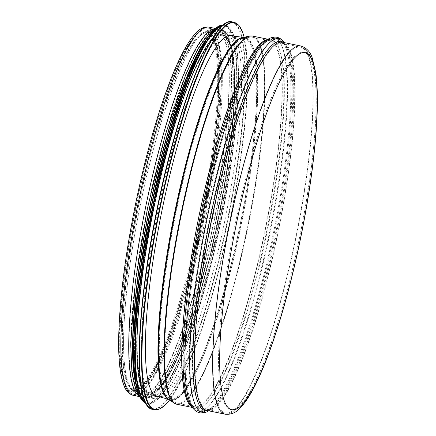 <?xml version="1.0" encoding="UTF-8"?>
<svg xmlns="http://www.w3.org/2000/svg" width="436" height="436" viewBox="0 0 436 436"><rect width="100%" height="100%" fill="white"/><g stroke="black" fill="none" stroke-linecap="round" stroke-linejoin="round"><path stroke-width="0.33" stroke-dasharray="2.18 1.64" d="M216.267 29.795A186.821 33.67 -78.4 0 1 216.605 29.855A186.821 33.67 -78.4 0 1 212.005 219.63A186.821 33.67 -78.4 0 1 141.438 395.855A186.821 33.67 -78.4 0 1 145.847 207.018A186.821 33.67 -78.4 0 1 216.267 29.795M251.948 37.12A186.821 33.67 101.6 0 0 249.566 37.218A186.821 33.67 101.6 0 0 181.719 213.406A186.821 33.67 101.6 0 0 174.634 402.074A186.821 33.67 101.6 0 0 177.12 403.18A186.821 33.67 101.6 0 0 247.686 226.954A186.821 33.67 101.6 0 0 252.286 37.18A186.821 33.67 101.6 0 0 251.948 37.12M215.068 28.64A187.954 33.877 -78.4 0 1 216.49 28.683A187.954 33.877 -78.4 0 1 216.834 28.743A187.954 33.877 -78.4 0 1 212.207 219.668A187.954 33.877 -78.4 0 1 141.21 396.962A187.954 33.877 -78.4 0 1 139.542 396.362M209.716 30.765A184.553 33.261 -78.4 0 1 210.048 30.82A184.553 33.261 -78.4 0 1 205.509 218.294A184.553 33.261 -78.4 0 1 135.798 392.378A184.553 33.261 -78.4 0 1 139.961 206.762A184.553 33.261 -78.4 0 1 209.716 30.765M234.018 36.177A184.553 33.261 -78.4 0 1 227.352 222.78A184.553 33.261 -78.4 0 1 159.936 396.902M228.775 32.171A187.006 33.708 -78.4 0 1 229.113 32.231A187.006 33.708 -78.4 0 1 224.507 222.197A187.006 33.708 -78.4 0 1 153.87 398.602A187.006 33.708 -78.4 0 1 158.284 209.574A187.006 33.708 -78.4 0 1 228.775 32.171M213.051 37.556A187.006 33.708 -78.4 0 1 224.224 31.234A187.006 33.708 -78.4 0 1 224.562 31.294A187.006 33.708 -78.4 0 1 219.957 221.259A187.006 33.708 -78.4 0 1 149.319 397.665A187.006 33.708 -78.4 0 1 141.204 387.37M221.859 30.749A187.006 33.708 -78.4 0 1 222.197 30.809A187.006 33.708 -78.4 0 1 217.591 220.774A187.006 33.708 -78.4 0 1 146.954 397.18A187.006 33.708 -78.4 0 1 151.368 208.152A187.006 33.708 -78.4 0 1 221.859 30.749M201.923 46.608A187.006 33.708 -78.4 0 1 220.218 30.411A187.006 33.708 -78.4 0 1 220.556 30.471A187.006 33.708 -78.4 0 1 215.951 220.436A187.006 33.708 -78.4 0 1 145.313 396.842A187.006 33.708 -78.4 0 1 134.55 374.666M218.398 30.04A187.006 33.708 -78.4 0 1 218.736 30.1A187.006 33.708 -78.4 0 1 214.131 220.066A187.006 33.708 -78.4 0 1 143.493 396.466A187.006 33.708 -78.4 0 1 147.908 207.443A187.006 33.708 -78.4 0 1 218.398 30.04M206.566 27.61A187.006 33.708 -78.4 0 1 206.904 27.67A187.006 33.708 -78.4 0 1 202.299 217.635A187.006 33.708 -78.4 0 1 131.661 394.04A187.006 33.708 -78.4 0 1 136.076 205.013A187.006 33.708 -78.4 0 1 206.566 27.61M300.758 45.982A187.954 33.877 -78.4 0 1 296.131 236.906A187.954 33.877 -78.4 0 1 225.134 414.2M283.673 42.472A188.51 33.975 -78.4 0 1 286.043 44.837L282.555 42.243A187.954 33.877 -78.4 0 1 277.928 233.167A187.954 33.877 -78.4 0 1 206.931 410.461L211.16 409.448A188.51 33.975 -78.4 0 1 208.048 410.69M284.392 42.619L286.043 44.837A188.51 33.975 -78.4 0 1 276.593 232.889A188.51 33.975 -78.4 0 1 211.16 409.448L208.768 410.837M284.01 42.101A190.81 34.39 -78.4 0 1 274.446 232.453A190.81 34.39 -78.4 0 1 208.212 411.164M268.527 38.924A190.81 34.39 -78.4 0 1 274.026 37.583A190.81 34.39 -78.4 0 1 266.712 245.403A190.81 34.39 -78.4 0 1 192.734 407.982M267.355 39.605A187.954 33.877 -78.4 0 1 269.47 39.562A187.954 33.877 -78.4 0 1 269.813 39.622L265.579 40.635A188.51 33.975 -78.4 0 1 271.012 39.316A188.51 33.975 -78.4 0 1 263.791 244.623A188.51 33.975 -78.4 0 1 190.701 405.246L194.189 407.845A187.954 33.877 -78.4 0 1 191.922 406.892M267.971 39.245L269.813 39.622A187.954 33.877 -78.4 0 1 265.181 230.551A187.954 33.877 -78.4 0 1 194.189 407.845L192.347 407.464M252.515 36.074A187.954 33.877 -78.4 0 1 247.888 226.998A187.954 33.877 -78.4 0 1 176.891 404.292M249.327 36.112A187.862 33.861 -78.4 0 1 251.725 36.014A187.862 33.861 -78.4 0 1 246.117 233.233A187.862 33.861 -78.4 0 1 173.975 403M243.261 37.414A184.929 33.332 -78.4 0 1 244.171 37.463L242.661 37.545A185.109 33.365 -78.4 0 1 245.027 37.447A185.109 33.365 -78.4 0 1 239.5 231.778A185.109 33.365 -78.4 0 1 168.416 399.054L169.768 399.725A184.929 33.332 -78.4 0 1 168.912 399.409M243.457 37.371L244.171 37.463A184.929 33.332 -78.4 0 1 244.291 37.48A184.929 33.332 -78.4 0 1 240.007 225.717A184.929 33.332 -78.4 0 1 169.768 399.725L169.081 399.529M222.36 34.706A183.234 33.027 -78.4 0 1 218.114 221.221A183.234 33.027 -78.4 0 1 148.523 393.632A183.234 33.027 -78.4 0 1 153.107 209.449A183.234 33.027 -78.4 0 1 222.246 34.689A183.234 33.027 -78.4 0 1 222.36 34.706M152.943 209.411A183.229 33.027 -78.4 0 1 222.197 34.678A183.229 33.027 -78.4 0 1 222.529 34.733A183.229 33.027 -78.4 0 1 218.016 220.861A183.229 33.027 -78.4 0 1 148.807 393.703A183.229 33.027 -78.4 0 1 152.943 209.411M207.629 31.686A183.229 33.027 -78.4 0 1 207.967 31.746A183.229 33.027 -78.4 0 1 203.454 217.869A183.229 33.027 -78.4 0 1 134.239 390.711A183.229 33.027 -78.4 0 1 138.376 206.424A183.229 33.027 -78.4 0 1 207.629 31.686M137.738 206.326A186.821 33.67 -78.4 0 1 208.348 28.166A186.821 33.67 -78.4 0 1 208.686 28.226A186.821 33.67 -78.4 0 1 204.086 218A186.821 33.67 -78.4 0 1 133.52 394.226A186.821 33.67 -78.4 0 1 137.738 206.326M175.681 214.092A184.068 33.174 -78.4 0 1 242.901 38.651A184.068 33.174 -78.4 0 1 245.25 38.553A184.068 33.174 -78.4 0 1 239.756 231.794A184.068 33.174 -78.4 0 1 169.075 398.133A184.068 33.174 -78.4 0 1 175.681 214.092M234.759 226.208A182.286 32.853 -78.4 0 1 315.065 78.693A182.286 32.853 -78.4 0 1 252.122 388.062A182.286 32.853 -78.4 0 1 234.759 226.208M300.191 47.028A186.821 33.67 -78.4 0 1 300.529 47.088A186.821 33.67 -78.4 0 1 295.93 236.862A186.821 33.67 -78.4 0 1 225.363 413.088A186.821 33.67 -78.4 0 1 229.581 225.189A186.821 33.67 -78.4 0 1 300.191 47.028M211.378 221.45A186.821 33.67 -78.4 0 1 281.988 43.289A186.821 33.67 -78.4 0 1 282.326 43.349A186.821 33.67 -78.4 0 1 277.727 233.124A186.821 33.67 -78.4 0 1 207.16 409.35A186.821 33.67 -78.4 0 1 211.378 221.45M280.005 42.036A187.649 33.823 -78.4 0 1 285.133 45.513A187.649 33.823 -78.4 0 1 275.726 232.715A187.649 33.823 -78.4 0 1 210.588 408.467A187.649 33.823 -78.4 0 1 209.078 220.987A187.649 33.823 -78.4 0 1 280.005 42.036M206.114 220.403A189.949 34.237 -78.4 0 1 277.906 39.256A189.949 34.237 -78.4 0 1 283.1 42.777A189.949 34.237 -78.4 0 1 273.579 232.274A189.949 34.237 -78.4 0 1 207.645 410.183A189.949 34.237 -78.4 0 1 206.114 220.403M274.571 38.57A189.949 34.237 -78.4 0 1 267.29 245.452A189.949 34.237 -78.4 0 1 193.644 407.306A189.949 34.237 -78.4 0 1 202.773 219.717A189.949 34.237 -78.4 0 1 269.099 39.905A189.949 34.237 -78.4 0 1 274.571 38.57M200.631 219.254A187.649 33.823 -78.4 0 1 266.151 41.616A187.649 33.823 -78.4 0 1 271.557 40.297A187.649 33.823 -78.4 0 1 264.369 244.678A187.649 33.823 -78.4 0 1 191.611 404.57A187.649 33.823 -78.4 0 1 200.631 219.254M269.241 40.673A186.821 33.67 -78.4 0 1 269.584 40.733A186.821 33.67 -78.4 0 1 264.984 230.508A186.821 33.67 -78.4 0 1 194.418 406.733A186.821 33.67 -78.4 0 1 198.631 218.834A186.821 33.67 -78.4 0 1 269.241 40.673M244.144 38.602A183.801 33.125 -78.4 0 1 239.887 225.69A183.801 33.125 -78.4 0 1 170.084 398.635A183.801 33.125 -78.4 0 1 174.678 213.885A183.801 33.125 -78.4 0 1 244.029 38.586A183.801 33.125 -78.4 0 1 244.144 38.602M153.39 209.493A182.106 32.82 -78.4 0 1 222.098 35.812A182.106 32.82 -78.4 0 1 222.218 35.828A182.106 32.82 -78.4 0 1 218 221.194A182.106 32.82 -78.4 0 1 148.834 392.542A182.106 32.82 -78.4 0 1 153.39 209.493M221.968 35.785A182.095 32.82 -78.4 0 1 222.3 35.845A182.095 32.82 -78.4 0 1 217.815 220.823A182.095 32.82 -78.4 0 1 149.036 392.591A182.095 32.82 -78.4 0 1 153.145 209.444A182.095 32.82 -78.4 0 1 221.968 35.785M138.577 206.451A182.095 32.82 -78.4 0 1 207.405 32.798A182.095 32.82 -78.4 0 1 207.738 32.853A182.095 32.82 -78.4 0 1 203.252 217.831A182.095 32.82 -78.4 0 1 134.468 389.599A182.095 32.82 -78.4 0 1 138.577 206.451M208.915 27.119A187.954 33.877 -78.4 0 1 204.288 218.044A187.954 33.877 -78.4 0 1 133.291 395.338M136.321 206.015A184.553 33.261 -78.4 0 1 217.624 56.664A184.553 33.261 -78.4 0 1 153.903 369.881A184.553 33.261 -78.4 0 1 136.321 206.015M244.111 37.229A197.399 35.578 -78.4 0 1 229.619 223.243A197.399 35.578 -78.4 0 1 169.626 399.916M234.192 22.28A197.78 35.648 -78.4 0 1 229.325 223.183A197.78 35.648 -78.4 0 1 154.617 409.747M232.17 21.865A197.78 35.648 -78.4 0 1 227.303 222.769A197.78 35.648 -78.4 0 1 152.595 409.333M225.287 23.708A197.421 35.583 -78.4 0 1 231.38 22.078A197.421 35.583 -78.4 0 1 223.603 238.051A197.421 35.583 -78.4 0 1 146.992 404.924M222.256 25.947A192.674 34.727 -78.4 0 1 220.959 221.466A192.674 34.727 -78.4 0 1 145.09 401.67M223.036 25.255A193.055 34.798 -78.4 0 1 225.063 25.233A193.055 34.798 -78.4 0 1 225.417 25.299A193.055 34.798 -78.4 0 1 220.66 221.406A193.055 34.798 -78.4 0 1 147.739 403.513A193.055 34.798 -78.4 0 1 145.537 402.613M223.406 24.95A193.055 34.798 -78.4 0 1 223.941 25.005A193.055 34.798 -78.4 0 1 224.289 25.065A193.055 34.798 -78.4 0 1 219.537 221.172A193.055 34.798 -78.4 0 1 146.616 403.284A193.055 34.798 -78.4 0 1 145.755 403.038M217.847 26.683A192.712 34.733 -78.4 0 1 223.51 25.266A192.712 34.733 -78.4 0 1 216.071 235.413A192.712 34.733 -78.4 0 1 141.329 399.256M207.482 37.567A188.33 33.943 -78.4 0 1 216.185 220.485A188.33 33.943 -78.4 0 1 136.092 385.168M147.477 208.343A188.33 33.943 -78.4 0 1 230.448 55.933A188.33 33.943 -78.4 0 1 165.418 375.57A188.33 33.943 -78.4 0 1 147.477 208.343M228.622 35.496L222.246 34.689L207.967 31.746C209.394 31.953 210.839 33.191 212.299 35.458C214.697 39.322 216.474 45.976 217.629 55.427C220.387 80.933 218.311 117.388 211.389 164.786C198.642 253.42 168.04 355.22 146.398 382.056C141.515 388.405 137.46 391.294 134.239 390.711L148.523 393.632L154.704 395.403M141.438 395.855L133.52 394.226C130.026 393.343 127.323 390.634 125.405 386.105C121.481 377.036 119.611 361.771 119.796 340.303C120.341 302.96 125.841 258.199 136.299 206.015C156.48 107.959 188.08 23.053 208.686 28.226L216.605 29.855M249.566 37.218L242.901 38.651L222.098 35.812L207.738 32.853L211.204 35.85C213.547 39.425 215.308 45.993 216.501 55.557C219.711 81.766 216.403 129.307 207.629 181.283C193.857 265.824 165.489 356.419 145.493 381.375C140.365 387.669 136.691 390.416 134.468 389.599L149.036 392.591L169.075 398.133L174.634 402.074M252.286 37.18L269.584 40.733C269.126 40.428 267.987 40.722 266.151 41.616L269.099 39.905C274.576 36.918 279.242 37.878 283.1 42.777L285.133 45.513C283.825 43.992 282.888 43.268 282.326 43.349L300.529 47.088C311.048 50.674 312.699 62.043 314.52 71.962C317.277 91.151 316.77 118.281 313.004 153.341C305.669 223.199 284.25 314.002 262.968 365.221C254.635 385.713 246.651 399.817 239.004 407.535C235.015 411.829 230.47 413.682 225.363 413.088L207.16 409.35C207.645 409.649 208.79 409.355 210.588 408.467L207.645 410.183C202.168 413.17 197.503 412.211 193.644 407.306L191.611 404.57C192.941 406.112 193.878 406.832 194.418 406.733L177.12 403.18M216.834 28.743L215.308 28.427M141.21 396.962L139.684 396.651M139.994 206.762C156.747 122.102 185.556 44.15 202.527 33.959C206.457 31.005 209.662 31.686 212.136 36.003C214.55 39.916 216.327 46.685 217.466 56.309C220.616 82.905 217.21 130.631 208.359 182.689C199.857 232.197 188.848 277.285 175.332 317.958C161.778 357.373 149.88 380.89 139.645 388.514C137.449 389.98 135.678 390.525 134.332 390.149C132.936 389.948 131.509 388.705 130.053 386.421C127.623 382.459 125.841 375.592 124.707 365.831C120.881 333.676 126.931 270.38 139.994 206.762M231.898 35.311L210.048 30.82M157.641 396.869L135.798 392.378M244.155 37.224L247.523 67.645L246.062 111.6L239.909 165.091L229.63 223.237L216.158 280.74L200.729 332.33L184.75 373.309L169.659 399.937M229.113 32.231L224.562 31.294M153.87 398.602L149.319 397.665M223.406 24.945L225.417 25.299C232.628 27.277 235.729 39.136 237.157 51.083C239.626 71.918 238.737 100.961 234.497 138.201C230.317 173.844 223.799 210.779 214.926 249.016C203.241 298.546 190.603 338.282 177.027 368.235C170.58 382.192 164.568 392.111 158.998 397.986C154.889 402.314 151.139 404.156 147.739 403.513L145.755 403.044M222.197 30.809L220.556 30.471M146.954 397.18L145.313 396.842M214.866 28.814L220.126 28.068L227.974 36.379L232.344 56.467L233.293 87.118L227.734 152.736L214.452 228.824L197.29 297.09L177.997 353.095L165.664 378.889L154.295 394.493L143.913 398.869L139.433 396.122M218.736 30.1L206.904 27.67M143.493 396.466L131.661 394.04"/><path stroke-width="0.65" d="M139.542 396.362A187.954 33.877 -78.4 0 1 145.837 206.037A187.954 33.877 -78.4 0 1 215.068 28.64M159.936 396.902A184.553 33.261 -78.4 0 1 157.641 396.869A184.553 33.261 -78.4 0 1 161.996 210.321A184.553 33.261 -78.4 0 1 231.56 35.251A184.553 33.261 -78.4 0 1 231.898 35.311A184.553 33.261 -78.4 0 1 234.018 36.177M141.204 387.37A187.006 33.708 -78.4 0 1 153.924 207.7A187.006 33.708 -78.4 0 1 213.051 37.556M134.55 374.666A187.006 33.708 -78.4 0 1 149.919 206.877A187.006 33.708 -78.4 0 1 201.923 46.608M235.854 226.431A182.286 32.853 -78.4 0 1 316.16 78.916A182.286 32.853 -78.4 0 1 253.218 388.285A182.286 32.853 -78.4 0 1 235.854 226.431M300.415 45.922A187.954 33.877 -78.4 0 1 300.758 45.982C306.415 47.758 310.23 51.721 312.214 57.857L315.784 72.774C318.52 93.151 317.779 121.764 313.555 158.606C310.012 188.973 304.611 220.578 297.357 253.42C285.896 305.282 270.707 353.498 256.662 382.219C251.076 393.806 245.604 402.368 240.236 407.911C236.018 412.696 230.987 414.794 225.134 414.2A187.954 33.877 -78.4 0 1 229.38 225.161A187.954 33.877 -78.4 0 1 300.415 45.922M225.134 414.2L206.931 410.461A187.954 33.877 -78.4 0 1 211.171 221.423A187.954 33.877 -78.4 0 1 282.212 42.183A187.954 33.877 -78.4 0 1 282.555 42.243L300.758 45.982M208.048 410.69A188.51 33.975 -78.4 0 1 209.645 221.112A188.51 33.975 -78.4 0 1 280.893 41.344A188.51 33.975 -78.4 0 1 283.673 42.472M208.768 410.837L208.212 411.164A190.81 34.39 -78.4 0 1 206.68 220.529A190.81 34.39 -78.4 0 1 278.795 38.564A190.81 34.39 -78.4 0 1 284.01 42.101L284.392 42.619M268.527 38.924L265.579 40.635A188.51 33.975 -78.4 0 0 199.764 219.085A188.51 33.975 -78.4 0 0 190.701 405.246L192.734 407.982A190.81 34.39 -78.4 0 1 201.906 219.548A190.81 34.39 -78.4 0 1 268.527 38.924C274.571 35.687 279.732 36.744 284.01 42.101M191.922 406.892A187.954 33.877 -78.4 0 1 198.429 218.807A187.954 33.877 -78.4 0 1 267.355 39.605M192.347 407.464L176.891 404.292A187.954 33.877 -78.4 0 1 181.136 215.253A187.954 33.877 -78.4 0 1 252.172 36.014A187.954 33.877 -78.4 0 1 252.515 36.074L267.971 39.245M249.327 36.112L242.661 37.545A185.109 33.365 -78.4 0 0 175.059 213.978A185.109 33.365 -78.4 0 0 168.416 399.054L173.975 403A187.862 33.861 -78.4 0 1 180.717 215.166A187.862 33.861 -78.4 0 1 249.327 36.112L252.515 36.074M168.912 399.409A184.929 33.332 -78.4 0 1 174.395 213.836A184.929 33.332 -78.4 0 1 243.261 37.414M208.572 27.059A187.954 33.877 -78.4 0 1 208.915 27.119C204.68 26.531 200.669 28.166 196.881 32.013C189.153 39.605 180.929 54.178 172.209 75.739C158.143 111.017 145.798 154.366 135.187 205.792C125.137 255.839 119.649 299.303 118.723 336.183C118.238 359.433 120.053 376.072 124.162 386.094C126.124 391.125 129.17 394.204 133.291 395.338A187.954 33.877 -78.4 0 1 137.536 206.299A187.954 33.877 -78.4 0 1 208.572 27.059M169.626 399.916A197.399 35.578 -78.4 0 1 159.511 210.91A197.399 35.578 -78.4 0 1 244.111 37.229M169.659 399.937L166.143 404.09L160.11 408.826L154.617 409.747A197.78 35.648 -78.4 0 1 159.08 210.828A197.78 35.648 -78.4 0 1 233.832 22.214A197.78 35.648 -78.4 0 1 234.192 22.28L238.912 25.332L242.612 32.166L244.155 37.224M154.617 409.747L152.595 409.333A197.78 35.648 -78.4 0 1 157.058 210.414A197.78 35.648 -78.4 0 1 231.81 21.8A197.78 35.648 -78.4 0 1 232.17 21.865L234.192 22.28M146.992 404.924A197.421 35.583 -78.4 0 1 156.758 210.348A197.421 35.583 -78.4 0 1 225.287 23.708M145.09 401.67A192.674 34.727 -78.4 0 1 152.529 209.427A192.674 34.727 -78.4 0 1 222.256 25.947M145.537 402.613A193.055 34.798 -78.4 0 1 152.099 209.345A193.055 34.798 -78.4 0 1 223.036 25.255M145.755 403.038A193.055 34.798 -78.4 0 1 150.97 209.111A193.055 34.798 -78.4 0 1 223.406 24.95M141.329 399.256A192.712 34.733 -78.4 0 1 150.671 209.046A192.712 34.733 -78.4 0 1 217.847 26.683M136.092 385.168A188.33 33.943 -78.4 0 1 149.297 208.719A188.33 33.943 -78.4 0 1 207.482 37.567M192.734 407.982C197.012 413.339 202.173 414.402 208.212 411.164M173.975 403L176.891 404.292M154.704 395.403L169.081 399.529M228.622 35.496L243.457 37.371M215.308 28.427L208.915 27.119M139.684 396.651L133.291 395.338M152.595 409.333C132.969 407.671 135.514 313.07 156.758 210.348C177.61 106.068 213.242 15.483 232.17 21.865M145.755 403.044L139.967 397.212L136.005 384.732L133.634 341.764L138.773 280.223L150.671 209.046L167.838 137.716L187.594 77.81L206.991 38.286L215.684 28.117L223.406 24.945M139.433 396.122L136.25 390.961L131.89 372.148L130.696 343.47L135.4 281.373L147.466 208.343L165.326 134.806L185.845 74.36L198.26 48.276L209.705 32.493L214.866 28.814"/></g></svg>
